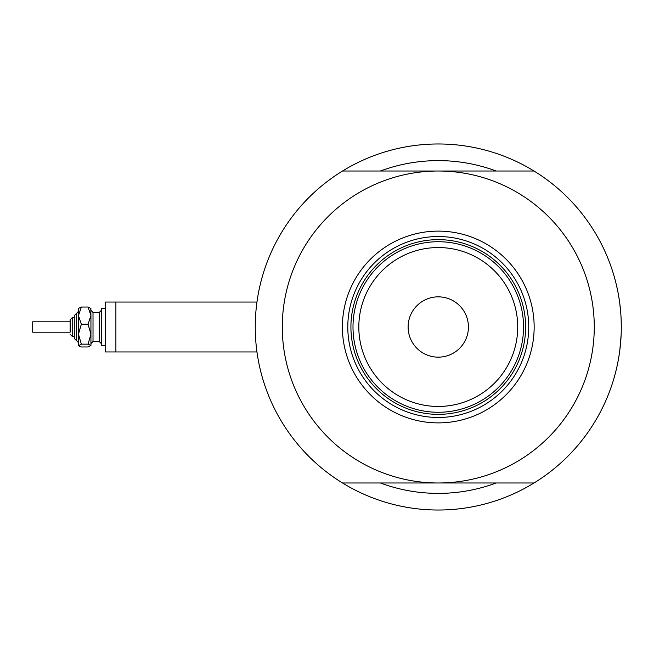 <?xml version="1.0" encoding="UTF-8"?>
<svg xmlns="http://www.w3.org/2000/svg" width="654" height="654" viewBox="0 0 654 654"><rect width="100%" height="100%" fill="white"/><g stroke="black" fill="none" stroke-linecap="round" stroke-linejoin="round"><path stroke-width="0.98" d="M257.022 352.473L256.957 351.958L115.897 351.958L115.897 302.042L105.498 302.042L105.498 351.958L115.897 351.958L115.897 302.042L256.957 302.042L257.104 301.003M255.248 327L255.289 323.166M619.829 303.865L620.899 314.852M621.145 319.471L621.3 327A183.03 183.03 0 0 0 342.533 171.013A183.03 183.03 0 0 0 342.533 482.987A183.03 183.03 0 0 0 534.016 482.987L342.533 482.987M616.509 285.406L617.997 292.403M618.455 294.84L619.379 300.57M621.12 318.841L621.3 327A183.03 183.03 0 0 1 534.016 482.987M496.173 171.013A166.386 166.386 0 0 0 380.375 171.013A166.386 166.386 0 0 1 496.173 171.013M257.055 352.678L256.826 351.018M256.523 348.615L256.172 345.386M619.837 350.119L621.12 335.159L619.837 350.103M618.962 356.185L618.005 361.572M617.638 363.444L617.965 361.801L617.638 363.444M618.97 356.136L619.829 350.192M618.03 361.458L618.455 359.152M618.921 356.405L619.853 349.98M380.375 482.987A166.386 166.386 0 0 0 496.173 482.987A166.386 166.386 0 0 1 380.375 482.987M342.394 327A95.885 95.885 0 0 1 438.27 231.115A95.885 95.885 0 0 1 534.154 327A95.885 95.885 0 0 1 438.27 422.885A95.885 95.885 0 0 1 342.394 327M528.743 327A90.473 90.473 0 0 0 438.27 236.527A90.473 90.473 0 0 0 347.797 327A90.473 90.473 0 0 0 438.27 417.473A90.473 90.473 0 0 0 528.743 327M282.283 327A155.987 155.987 0 0 0 438.27 482.987A155.987 155.987 0 0 0 594.265 327A155.987 155.987 0 0 0 438.27 171.013A155.987 155.987 0 0 0 282.283 327M342.533 171.013L534.016 171.013M358.825 327A79.453 79.453 0 0 0 438.27 406.453A79.453 79.453 0 0 0 517.723 327A79.453 79.453 0 0 0 438.27 247.547A79.453 79.453 0 0 0 358.825 327M523.543 327A85.273 85.273 0 0 1 438.27 412.273A85.273 85.273 0 0 1 352.997 327A85.273 85.273 0 0 1 438.27 241.727A85.273 85.273 0 0 1 523.543 327M468.428 327A30.158 30.158 0 0 0 438.27 296.842A30.158 30.158 0 0 0 408.112 327A30.158 30.158 0 0 0 438.27 357.158A30.158 30.158 0 0 0 468.428 327M525.628 327A87.358 87.358 0 0 1 438.27 414.358A87.358 87.358 0 0 1 350.92 327A87.358 87.358 0 0 1 438.27 239.642A87.358 87.358 0 0 1 525.628 327M513.055 286.027A85.273 85.273 0 0 0 363.485 286.027M93.015 312.44L99.253 312.44L99.253 341.56L93.015 341.56L93.015 312.44L90.939 310.364L90.775 308.124L90.939 315.612L88.037 324.188L90.939 334.169L90.939 315.612L88.037 307.037L90.939 308.443L88.037 307.037L81.349 307.037L78.455 308.443L81.349 307.037L78.455 315.612L78.619 308.124M78.455 345.721L81.349 344.151L88.037 344.151L90.939 334.169L90.939 345.557L88.037 346.963L81.349 346.963L78.455 345.721L78.455 315.612L81.349 324.188L88.037 324.188M70.141 332.199L70.141 319.724L70.141 332.199L32.7 332.199L32.7 321.801L70.141 321.801M74.294 336.36L74.294 317.64L72.218 317.64L70.141 319.724L72.218 317.64L72.218 336.36L74.294 336.36L74.294 338.437L74.294 315.563L76.379 313.479L76.379 340.521L74.294 338.437M105.498 345.721L101.337 345.721L101.337 308.279L105.498 308.279M88.037 344.151L90.939 345.557M81.349 344.151L78.455 334.169L81.349 324.188M105.498 302.042L256.957 302.042M99.253 312.44L101.337 310.364L99.253 312.44M72.218 336.36L70.141 334.276M74.294 315.563L78.455 311.402M93.015 341.56L90.939 343.636M99.253 341.56L101.337 343.636M76.379 340.521L78.455 342.598"/></g></svg>

